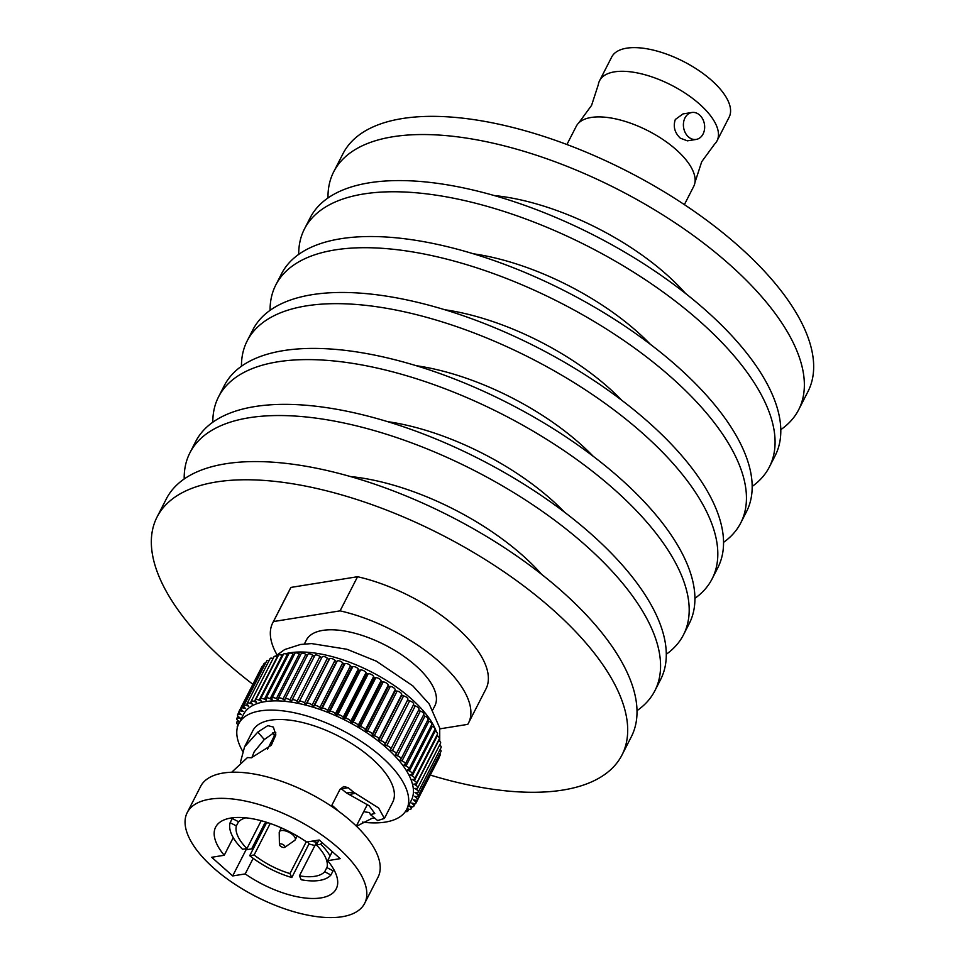 <?xml version="1.0" encoding="UTF-8"?>
<svg xmlns="http://www.w3.org/2000/svg" width="965" height="965" viewBox="0 0 965 965"><rect width="100%" height="100%" fill="white"/><g stroke="black" fill="none" stroke-linecap="round" stroke-linejoin="round"><path stroke-width="1.45" d="M430.294 775.076A261.153 113.822 -152.9 0 0 621.991 754.992L631.303 736.814A261.153 113.822 -152.9 0 0 562.245 591.593A261.153 113.822 -152.9 0 0 328.981 470.956A261.153 113.822 -152.9 0 0 166.342 498.881L157.042 517.059A261.153 113.822 -152.9 0 0 226.087 662.267A261.153 113.822 -152.9 0 0 252.89 684.294M621.991 754.992A261.153 113.822 -152.9 0 0 552.945 609.784A261.153 113.822 -152.9 0 0 319.668 489.146A261.153 113.822 -152.9 0 0 157.042 517.059M541.739 574.452A160.588 69.987 -152.9 0 0 522.885 555.659A160.588 69.987 -152.9 0 0 350.416 476.541M636.997 710.674A261.153 113.822 -152.9 0 0 654.861 690.771L660.591 679.577A261.153 113.822 -152.9 0 0 591.533 534.369A261.153 113.822 -152.9 0 0 358.268 413.732A261.153 113.822 -152.9 0 0 195.63 441.644L189.9 452.838A261.153 113.822 -152.9 0 0 184.206 478.966M654.861 690.771A261.153 113.822 -152.9 0 0 585.815 545.551A261.153 113.822 -152.9 0 0 352.539 424.914A261.153 113.822 -152.9 0 0 189.9 452.838M564.525 512.186A160.588 69.987 -152.9 0 0 551.51 499.713A160.588 69.987 -152.9 0 0 387.58 421.645M666.296 654.258A261.153 113.822 -152.9 0 0 683.485 634.825L689.215 623.631A261.153 113.822 -152.9 0 0 620.157 478.423A261.153 113.822 -152.9 0 0 386.893 357.786A261.153 113.822 -152.9 0 0 224.254 385.698L218.536 396.892A261.153 113.822 -152.9 0 0 212.819 422.212M683.485 634.825A261.153 113.822 -152.9 0 0 614.44 489.617A261.153 113.822 -152.9 0 0 381.163 368.98A261.153 113.822 -152.9 0 0 218.536 396.892M593.149 456.24A160.588 69.987 -152.9 0 0 580.134 443.779A160.588 69.987 -152.9 0 0 416.205 365.699M694.921 598.324A261.153 113.822 -152.9 0 0 712.11 578.879L717.839 567.685A261.153 113.822 -152.9 0 0 648.794 422.477A261.153 113.822 -152.9 0 0 415.517 301.84A261.153 113.822 -152.9 0 0 252.89 329.765L247.161 340.947A261.153 113.822 -152.9 0 0 241.455 366.266M712.11 578.879A261.153 113.822 -152.9 0 0 643.064 433.671A261.153 113.822 -152.9 0 0 409.787 313.034A261.153 113.822 -152.9 0 0 247.161 340.947M621.786 400.306A160.588 69.987 -152.9 0 0 608.77 387.834A160.588 69.987 -152.9 0 0 444.841 309.753M723.545 542.378A261.153 113.822 -152.9 0 0 740.746 522.933L746.464 511.752A261.153 113.822 -152.9 0 0 677.418 366.531A261.153 113.822 -152.9 0 0 444.141 245.906A261.153 113.822 -152.9 0 0 281.515 273.819L275.785 285.001A261.153 113.822 -152.9 0 0 270.079 310.32M740.746 522.933A261.153 113.822 -152.9 0 0 671.688 377.725A261.153 113.822 -152.9 0 0 438.424 257.088A261.153 113.822 -152.9 0 0 275.785 285.001M650.41 344.36A160.588 69.987 -152.9 0 0 637.395 331.888A160.588 69.987 -152.9 0 0 473.465 253.807M752.181 486.432A261.153 113.822 -152.9 0 0 769.37 466.988L775.1 455.806A261.153 113.822 -152.9 0 0 706.042 310.597A261.153 113.822 -152.9 0 0 472.778 189.96A261.153 113.822 -152.9 0 0 310.139 217.873L304.409 229.067A261.153 113.822 -152.9 0 0 298.704 254.374M769.37 466.988A261.153 113.822 -152.9 0 0 700.325 321.779A261.153 113.822 -152.9 0 0 467.048 201.142A261.153 113.822 -152.9 0 0 304.409 229.067M685.536 293.444A160.588 69.987 -152.9 0 0 666.682 274.651A160.588 69.987 -152.9 0 0 494.213 195.545M780.794 429.666A261.153 113.822 -152.9 0 0 798.658 409.763L807.958 391.585A261.153 113.822 -152.9 0 0 738.913 246.365A261.153 113.822 -152.9 0 0 505.636 125.727A261.153 113.822 -152.9 0 0 343.009 153.652L333.697 171.83A261.153 113.822 -152.9 0 0 328.004 197.97M798.658 409.763A261.153 113.822 -152.9 0 0 729.612 264.555A261.153 113.822 -152.9 0 0 496.336 143.918A261.153 113.822 -152.9 0 0 333.697 171.83M434.853 705.837A72.158 31.447 -152.9 0 0 433.755 688.166A72.158 31.447 -152.9 0 0 385.94 645.476A72.158 31.447 -152.9 0 0 322.732 630.398A72.158 31.447 -152.9 0 0 321.345 630.64A72.158 31.447 -152.9 0 0 306.375 640.085A72.158 31.447 27.1 0 1 322.732 630.398A72.158 31.447 27.1 0 1 401.464 654.68A72.158 31.447 27.1 0 1 434.853 705.837L432.863 709.709M374.818 818.199L372.08 818.296L356.519 826.281M231.709 772.241L247.462 757.561L251.37 757.79L271.286 745.282L275.845 734.86L273.36 727.067L267.836 725.62L257.812 732.073L244.567 746.862L252.818 730.722A78.551 34.233 -152.9 0 1 270.622 720.167A78.551 34.233 -152.9 0 1 356.326 746.608A78.551 34.233 -152.9 0 1 392.671 802.289L384.42 818.429L377.641 820.552L370.403 814.593L369.523 812.566L364.891 811.903M299.415 875.834A50.059 21.821 -152.9 0 0 314.88 876.304A50.059 21.821 -152.9 0 0 324.698 871.769L330.923 875.002A57.044 24.861 -152.9 0 1 319.512 880.43A57.044 24.861 -152.9 0 1 301.261 879.766L299.415 875.834L316.592 842.264A50.059 21.821 27.1 0 1 311.635 841.227M306.255 841.745L289.958 873.578L291.804 877.523A57.044 24.861 -152.9 0 1 249.718 855.678L254.121 854.978A50.059 21.821 -152.9 0 0 289.958 873.578M270.224 823.483L254.121 854.978M261.201 820.72L246.931 848.585L242.541 849.297A57.044 24.861 -152.9 0 1 230.128 822.699L236.365 825.931A50.059 21.821 -152.9 0 0 246.931 848.585M238.512 821.722L236.365 825.931M245.798 817.813A50.059 21.821 -152.9 0 0 238.632 821.794L232.408 818.561A57.044 24.861 -152.9 0 1 233.216 817.729M337.859 810.721L337.967 810.697A57.044 24.861 -152.9 0 0 331.876 805.208M321.791 842.312L320.79 844.266A57.044 24.861 -152.9 0 1 330.078 855.919M333.854 869.586L333.202 870.864A57.044 24.861 -152.9 0 0 333.576 869.091M333.07 870.804L330.923 875.002M245.219 873.916A67.731 29.517 -152.9 0 0 320.887 897.92A67.731 29.517 -152.9 0 0 336.23 888.825A67.731 29.517 -152.9 0 0 327.642 860.671L340.187 858.657L319.21 840.008L306.665 842.023A67.731 29.517 -152.9 0 0 230.997 818.018A67.731 29.517 -152.9 0 0 215.653 827.114A67.731 29.517 -152.9 0 0 224.242 855.267L211.697 857.282L232.674 875.93L245.219 873.916L253.18 858.343M257.812 732.073L264.289 739.54L254.205 751.783L251.805 757.718M264.289 739.54L275.013 732.001M272.878 732.616A67.731 29.517 -152.9 0 0 274.41 735.74M233.253 837.644L224.242 855.267M332.274 851.625L327.642 860.671M407.073 808.634L408.376 809.068A3.486 1.52 -152.9 0 0 411.114 808.863A3.486 1.52 -152.9 0 0 410.559 807.283L409.293 805.884L411.367 806.487A3.486 1.52 -152.9 0 0 413.84 806.185A3.486 1.52 -152.9 0 0 413.104 804.424L411.693 803.037L413.732 803.519A3.486 1.52 -152.9 0 0 415.927 803.157A3.486 1.52 -152.9 0 0 414.998 801.215L413.454 799.84L415.433 800.202A3.486 1.52 -152.9 0 0 417.363 799.78A3.486 1.52 -152.9 0 0 416.229 797.669L414.564 796.318L416.458 796.571A3.486 1.52 -152.9 0 0 418.135 796.101A3.486 1.52 -152.9 0 0 416.771 793.809L414.998 792.494L416.808 792.627A3.486 1.52 -152.9 0 0 418.243 792.132A3.486 1.52 -152.9 0 0 416.651 789.672L414.781 788.405L416.482 788.417A3.486 1.52 -152.9 0 0 417.688 787.923A3.486 1.52 -152.9 0 0 415.843 785.293L413.889 784.087L415.481 783.966A3.486 1.52 -152.9 0 0 416.47 783.484A3.486 1.52 -152.9 0 0 414.359 780.697L412.344 779.551L413.804 779.322A3.486 1.52 -152.9 0 0 414.6 778.851A3.486 1.52 -152.9 0 0 412.224 775.932L410.161 774.859L411.476 774.509A3.486 1.52 -152.9 0 0 412.079 774.075A3.486 1.52 -152.9 0 0 409.437 771.011L407.339 770.022L408.497 769.563A3.486 1.52 -152.9 0 0 408.943 769.177A3.486 1.52 -152.9 0 0 406.024 765.993L403.901 765.1L404.914 764.521A3.486 1.52 -152.9 0 0 405.216 764.208A3.486 1.52 -152.9 0 0 402.019 760.915L399.896 760.106L400.74 759.419A3.486 1.52 -152.9 0 0 400.921 759.19A3.486 1.52 -152.9 0 0 397.447 755.8L395.336 755.1L396 754.304A3.486 1.52 -152.9 0 0 396.084 754.184A3.486 1.52 -152.9 0 0 392.333 750.698L390.258 750.107L390.741 749.214A3.486 1.52 -152.9 0 0 386.736 745.643L384.697 745.161L385.011 744.184A3.486 1.52 -152.9 0 0 380.68 740.686L378.714 740.324L378.835 739.262A3.486 1.52 -152.9 0 0 374.227 735.849L372.333 735.595L372.261 734.462A3.486 1.52 -152.9 0 0 367.412 731.18L365.602 731.048L365.361 729.842A3.486 1.52 -152.9 0 0 360.295 726.705L358.594 726.693L358.16 725.439A3.486 1.52 -152.9 0 0 352.925 722.459L351.344 722.568L350.729 721.265A3.486 1.52 -152.9 0 0 345.373 718.479L343.914 718.72L343.13 717.369A3.486 1.52 -152.9 0 0 337.859 714.763A3.486 1.52 -152.9 0 0 337.666 714.8L336.351 715.149L335.398 713.786A3.486 1.52 -152.9 0 0 330.235 711.35A3.486 1.52 -152.9 0 0 329.897 711.446L328.727 711.917L327.618 710.529A3.486 1.52 -152.9 0 0 322.587 708.274A3.486 1.52 -152.9 0 0 322.105 708.431L321.092 709.01L319.825 707.622A3.486 1.52 -152.9 0 0 314.964 705.548A3.486 1.52 -152.9 0 0 314.349 705.789L313.516 706.489L312.105 705.101A3.486 1.52 -152.9 0 0 307.401 703.208A3.486 1.52 -152.9 0 0 306.701 703.545L306.038 704.341L304.494 702.966A3.486 1.52 -152.9 0 0 299.982 701.253A3.486 1.52 -152.9 0 0 299.21 701.712L298.716 702.604L297.051 701.253A3.486 1.52 -152.9 0 0 292.757 699.722A3.486 1.52 -152.9 0 0 291.973 700.192A3.486 1.52 -152.9 0 0 291.925 700.3L291.623 701.278L289.85 699.963A3.486 1.52 -152.9 0 0 285.785 698.612A3.486 1.52 -152.9 0 0 284.989 699.082A3.486 1.52 -152.9 0 0 284.916 699.311L284.796 700.373L282.926 699.106A3.486 1.52 -152.9 0 0 279.102 697.924A3.486 1.52 -152.9 0 0 278.306 698.395A3.486 1.52 -152.9 0 0 278.234 698.781L278.294 699.915L276.352 698.696A3.486 1.52 -152.9 0 0 272.769 697.671A3.486 1.52 -152.9 0 0 271.985 698.141A3.486 1.52 -152.9 0 0 271.925 698.684L272.166 699.878L270.152 698.732A3.486 1.52 -152.9 0 0 266.835 697.864A3.486 1.52 -152.9 0 0 266.05 698.334A3.486 1.52 -152.9 0 0 266.038 699.034L266.473 700.288L264.398 699.215A3.486 1.52 -152.9 0 0 261.358 698.491A3.486 1.52 -152.9 0 0 260.562 698.962A3.486 1.52 -152.9 0 0 260.622 699.83L261.226 701.133L259.127 700.144A3.486 1.52 -152.9 0 0 256.352 699.553A3.486 1.52 -152.9 0 0 255.556 700.023A3.486 1.52 -152.9 0 0 255.713 701.06L256.497 702.399L254.374 701.495A3.486 1.52 -152.9 0 0 251.877 701.036A3.486 1.52 -152.9 0 0 251.081 701.507A3.486 1.52 -152.9 0 0 251.346 702.713L252.299 704.088L250.176 703.28A3.486 1.52 -152.9 0 0 247.957 702.93A3.486 1.52 -152.9 0 0 247.161 703.401A3.486 1.52 -152.9 0 0 247.559 704.788L248.668 706.175L246.57 705.475A3.486 1.52 -152.9 0 0 244.615 705.222A3.486 1.52 -152.9 0 0 243.831 705.692A3.486 1.52 -152.9 0 0 244.386 707.261L245.653 708.66L243.566 708.057A3.486 1.52 -152.9 0 0 241.901 707.888A3.486 1.52 -152.9 0 0 241.105 708.358A3.486 1.52 -152.9 0 0 241.841 710.119L243.252 711.507L241.214 711.024A3.486 1.52 -152.9 0 0 239.815 710.928A3.486 1.52 -152.9 0 0 239.018 711.398A3.486 1.52 -152.9 0 0 239.947 713.328L241.491 714.703L239.513 714.341A3.486 1.52 -152.9 0 0 238.379 714.293A3.486 1.52 -152.9 0 0 237.583 714.763A3.486 1.52 -152.9 0 0 238.717 716.886L240.382 718.225L238.488 717.984A3.486 1.52 -152.9 0 0 237.595 717.972A3.486 1.52 -152.9 0 0 236.811 718.443A3.486 1.52 -152.9 0 0 238.162 720.734L239.706 721.868M384.697 745.161L407.906 699.432A3.486 1.52 -152.9 0 0 403.587 695.934L401.609 695.56L401.73 694.498A3.486 1.52 -152.9 0 0 397.122 691.097L395.228 690.844L395.168 689.71A3.486 1.52 -152.9 0 0 390.318 686.417L388.509 686.296L388.256 685.09A3.486 1.52 -152.9 0 0 383.202 681.953L381.501 681.941L381.066 680.687A3.486 1.52 -152.9 0 0 375.831 677.707L374.251 677.816L373.636 676.513A3.486 1.52 -152.9 0 0 368.268 673.727L366.809 673.968L366.024 672.617A3.486 1.52 -152.9 0 0 360.753 670.012A3.486 1.52 -152.9 0 0 360.572 670.048L359.257 670.398L358.305 669.034A3.486 1.52 -152.9 0 0 353.142 666.598A3.486 1.52 -152.9 0 0 352.804 666.682L351.634 667.153L350.524 665.766A3.486 1.52 -152.9 0 0 345.494 663.522A3.486 1.52 -152.9 0 0 345.012 663.679L343.998 664.258L342.732 662.871A3.486 1.52 -152.9 0 0 337.859 660.796A3.486 1.52 -152.9 0 0 337.255 661.037L336.411 661.725L335 660.337A3.486 1.52 -152.9 0 0 330.307 658.456A3.486 1.52 -152.9 0 0 329.608 658.793L328.932 659.59L327.388 658.214A3.486 1.52 -152.9 0 0 322.889 656.502A3.486 1.52 -152.9 0 0 322.105 656.96L321.622 657.841L319.958 656.502A3.486 1.52 -152.9 0 0 315.664 654.97A3.486 1.52 -152.9 0 0 314.867 655.44A3.486 1.52 -152.9 0 0 314.831 655.537L292.033 700.095M314.373 656.405L312.744 655.211A3.486 1.52 -152.9 0 0 308.679 653.848A3.486 1.52 -152.9 0 0 307.895 654.318A3.486 1.52 -152.9 0 0 307.823 654.559M307.353 655.38L305.833 654.354A3.486 1.52 -152.9 0 0 302.009 653.172A3.486 1.52 -152.9 0 0 301.213 653.643L278.306 698.395M300.622 654.801L299.247 653.944A3.486 1.52 -152.9 0 0 295.676 652.919A3.486 1.52 -152.9 0 0 294.88 653.389L271.985 698.141M294.241 654.656L293.058 653.981A3.486 1.52 -152.9 0 0 289.741 653.112A3.486 1.52 -152.9 0 0 288.945 653.582L266.05 698.334M288.245 654.958L287.305 654.463A3.486 1.52 -152.9 0 0 284.253 653.739A3.486 1.52 -152.9 0 0 283.469 654.21L260.562 698.962M282.697 655.705L282.033 655.392A3.486 1.52 -152.9 0 0 279.247 654.801A3.486 1.52 -152.9 0 0 278.463 655.259L255.556 700.023M277.63 656.9L277.281 656.743A3.486 1.52 -152.9 0 0 274.772 656.272A3.486 1.52 -152.9 0 0 273.988 656.743L251.081 701.507M273.071 658.528A3.486 1.52 -152.9 0 0 270.851 658.166A3.486 1.52 -152.9 0 0 270.067 658.637L247.161 703.401M269.066 660.603A3.486 1.52 -152.9 0 0 267.522 660.458A3.486 1.52 -152.9 0 0 266.726 660.928L243.831 705.692M265.604 663.136A3.486 1.52 -152.9 0 0 264.796 663.136A3.486 1.52 -152.9 0 0 264.012 663.606L241.105 708.358M262.697 666.176A3.486 1.52 -152.9 0 0 261.925 666.634L239.018 711.398M239.622 722.025L238.138 721.917A3.486 1.52 -152.9 0 0 237.487 721.941A3.486 1.52 -152.9 0 0 236.702 722.411A3.486 1.52 -152.9 0 0 238.246 724.836M237.728 726.235A3.486 1.52 -152.9 0 0 237.257 726.621A3.486 1.52 -152.9 0 0 237.354 727.574M238.838 723.557L243.554 714.329A94.256 41.085 27.1 0 1 264.929 701.676A94.256 41.085 27.1 0 1 367.762 733.4A94.256 41.085 27.1 0 1 411.38 800.214L406.663 809.442A94.256 41.085 -152.9 0 0 363.045 742.628A94.256 41.085 -152.9 0 0 260.2 710.903A94.256 41.085 -152.9 0 0 238.838 723.557A94.256 41.085 -152.9 0 0 242.661 751.252M362.357 822.12A94.256 41.085 -152.9 0 0 385.288 822.108A94.256 41.085 -152.9 0 0 406.663 809.442M370.403 814.593L374.782 813.495L369.233 805.787L346.495 792.989L353.419 792.036L348.208 787.717L343.805 786.487L340.018 789.31L331.369 806.197M353.419 792.036L355.434 793.375L348.835 794.472M384.42 818.429L378.618 807.995L355.434 793.375M267.184 823.012L264.687 823.422L251.66 848.874L246.051 849.779L245.062 848.886M244.567 746.862L240.406 762.386M364.649 903.361L378.039 877.209A99.648 43.425 -152.9 0 0 331.924 806.571A99.648 43.425 -152.9 0 0 223.204 773.037A99.648 43.425 -152.9 0 0 200.611 786.427L187.234 812.578A99.648 43.425 -152.9 0 0 233.349 883.216A99.648 43.425 -152.9 0 0 342.056 916.75A99.648 43.425 -152.9 0 0 364.649 903.361A99.648 43.425 -152.9 0 0 318.534 832.723A99.648 43.425 -152.9 0 0 209.827 799.189A99.648 43.425 -152.9 0 0 187.234 812.578M413.659 704.45L390.753 749.202A3.486 1.52 -152.9 0 0 390.753 749.202L413.647 704.462A3.486 1.52 -152.9 0 0 413.659 704.45A3.486 1.52 -152.9 0 0 409.63 700.892L407.604 700.409M234.266 839.297L232.987 838.163M405.445 811.481A3.486 1.52 -152.9 0 0 407.785 811.155A3.486 1.52 -152.9 0 0 407.387 809.756L406.844 809.08M396.145 754.039L418.906 709.552A3.486 1.52 -152.9 0 0 418.991 709.42A3.486 1.52 -152.9 0 0 415.24 705.946L413.189 705.355M423.635 714.667A3.486 1.52 -152.9 0 0 423.828 714.438A3.486 1.52 -152.9 0 0 420.342 711.048L418.472 710.421M427.821 719.757A3.486 1.52 -152.9 0 0 428.122 719.456A3.486 1.52 -152.9 0 0 424.914 716.163L423.261 715.535M408.943 769.177L431.85 724.425A3.486 1.52 -152.9 0 0 428.93 721.241L427.507 720.638M412.079 774.075L434.986 729.323A3.486 1.52 -152.9 0 0 432.332 726.259L431.186 725.716M414.6 778.851L437.495 734.1A3.486 1.52 -152.9 0 0 435.119 731.18L434.262 730.734M416.47 783.484L439.377 738.72A3.486 1.52 -152.9 0 0 437.266 735.945L436.711 735.632M417.688 787.923L440.595 743.159A3.486 1.52 -152.9 0 0 438.749 740.541L438.52 740.396M418.243 792.132L441.15 747.38A3.486 1.52 -152.9 0 0 439.654 744.992M418.135 796.101L441.041 751.349A3.486 1.52 -152.9 0 0 440.112 749.407M417.363 799.78L440.257 755.028A3.486 1.52 -152.9 0 0 439.871 753.641M415.927 803.157L438.822 758.394A3.486 1.52 -152.9 0 0 438.858 757.766M321.622 657.841L298.716 702.604M328.932 659.59L306.038 704.341M336.411 661.725L313.516 706.489M343.998 664.258L321.092 709.01M351.634 667.153L328.727 711.917M359.257 670.398L336.351 715.149M366.809 673.968L343.914 718.72M374.251 677.816L351.344 722.568M381.501 681.941L358.594 726.693M388.509 686.296L365.602 731.048M395.228 690.844L372.333 735.595M401.609 695.56L378.714 740.324M246.051 849.779L232.674 875.93M346.495 792.989L341.381 788.815L348.208 787.717M307.98 841.818L308.981 843.953A57.044 24.861 -152.9 0 0 314.94 845.497M308.981 843.953L291.804 877.523M267.414 822.554L266.183 823.507L249.718 855.678M232.637 817.789L230.128 822.699M232.818 817.765L232.408 818.561M333.202 870.864L326.978 867.631A50.059 21.821 -152.9 0 0 316.399 844.966L320.79 844.266M318.908 840.057L316.399 844.966M327.111 867.065L324.698 871.769M276.967 654.789A109.962 47.924 27.1 0 1 272.733 622.871A109.962 47.924 27.1 0 1 273.469 621.557L290.935 587.42L357.557 576.72A109.962 47.924 27.1 0 1 455.745 626.755A109.962 47.924 27.1 0 1 485.974 688.913L468.495 723.05A109.962 47.924 27.1 0 1 467.772 724.365L439.859 728.852M357.557 576.72L340.09 610.857A109.962 47.924 27.1 0 1 438.279 660.892A109.962 47.924 27.1 0 1 468.495 723.05M272.733 622.871L290.2 588.734A109.962 47.924 27.1 0 1 290.935 587.42M273.469 621.557L340.09 610.857M284.772 847.318L294.59 840.479A8.866 3.86 -152.9 0 0 295.181 839.827A8.866 3.86 -152.9 0 0 291.104 833.543A8.866 3.86 -152.9 0 0 281.418 830.539A8.866 3.86 -152.9 0 0 279.404 831.746A8.866 3.86 -152.9 0 0 279.223 832.614L279.416 844.58A3.088 1.351 -152.9 0 0 281.201 846.643A3.088 1.351 -152.9 0 0 284.289 847.499A3.088 1.351 -152.9 0 0 284.772 847.318A3.088 1.351 -152.9 0 0 283.831 845.087A3.088 1.351 -152.9 0 0 280.176 843.856A3.088 1.351 -152.9 0 0 279.416 844.58M684.378 204.64L693.69 186.438A65.97 28.757 -152.9 0 0 694.969 182.457A65.97 28.757 -152.9 0 0 676.248 149.756A65.97 28.757 -152.9 0 0 578.711 122.965A65.97 28.757 -152.9 0 0 576.238 126.331L566.913 144.521M696.187 139.43L687.37 140.842L680.337 138.188C674.644 132.724 672.979 126.475 675.331 119.467L683.039 113.906L691.869 112.495A13.643 10.555 -99.1 0 1 702.749 119.105A13.643 10.555 -99.1 0 1 703.075 134.002A13.643 10.555 -99.1 0 1 696.187 139.43A13.643 10.555 -99.1 0 1 685.319 132.82A13.643 10.555 -99.1 0 1 684.981 117.911A13.643 10.555 -99.1 0 1 691.869 112.495M694.969 182.457L701.7 161.746L714.558 144.171A65.97 28.757 -152.9 0 0 717.043 140.818L729.142 117.151A65.97 28.757 -152.9 0 0 711.7 80.469A65.97 28.757 -152.9 0 0 652.774 49.987A65.97 28.757 -152.9 0 0 611.689 57.044L599.579 80.71A65.97 28.757 -152.9 0 0 598.3 84.691L591.569 105.39L578.711 122.965M717.043 140.818A65.97 28.757 -152.9 0 0 699.589 104.136A65.97 28.757 -152.9 0 0 640.663 73.654A65.97 28.757 -152.9 0 0 599.579 80.71M437.736 736.235A94.256 41.085 -152.9 0 0 437.29 734.51M436.53 732.121A94.256 41.085 -152.9 0 0 375.59 674.149A94.256 41.085 -152.9 0 0 289.934 652.798A94.256 41.085 -152.9 0 0 285.302 653.763M337.666 714.8L360.572 670.048M329.897 711.446L352.804 666.682M322.105 708.431L345.012 663.679M314.349 705.789L337.255 661.037M306.701 703.545L329.608 658.793M299.21 701.712L322.105 656.96M283.408 654.306A94.256 41.085 -152.9 0 0 281.225 655.066M386.736 745.643L409.63 700.892M392.333 750.698L415.24 705.946M385.011 744.184L407.906 699.432M397.447 755.8L420.342 711.048M402.019 760.915L424.914 716.163M406.024 765.993L428.93 721.241M409.437 771.011L432.332 726.259M412.224 775.932L435.119 731.18M414.359 780.697L437.266 735.945M415.843 785.293L438.749 740.541M416.651 789.672L417.387 788.224M416.771 793.809L417.387 792.615M416.229 797.669L416.771 796.595M414.998 801.215L415.505 800.226M413.104 804.424L413.587 803.483M410.559 807.283L411.018 806.378M407.387 809.756L407.833 808.887M238.138 721.917L238.584 721.048M238.488 717.984L238.946 717.067M239.513 714.341L240.008 713.388M241.214 711.024L241.733 710.011M243.566 708.057L244.133 706.959M246.57 705.475L247.209 704.233M250.176 703.28L251.045 701.567M254.374 701.495L277.281 656.743M259.127 700.144L282.033 655.392M264.398 699.215L287.305 654.463M270.152 698.732L293.058 653.981M276.352 698.696L299.247 653.944M282.926 699.106L305.833 654.354M289.85 699.963L312.744 655.211M297.051 701.253L319.958 656.502M304.494 702.966L327.388 658.214M312.105 705.101L335 660.337M319.825 707.622L342.732 662.871M327.618 710.529L350.524 665.766M335.398 713.786L358.305 669.034M343.13 717.369L366.024 672.617M345.373 718.479L368.268 673.727M350.729 721.265L373.636 676.513M352.925 722.459L375.831 677.707M358.16 725.439L381.066 680.687M360.295 726.705L383.202 681.953M365.361 729.842L388.256 685.09M367.412 731.18L390.318 686.417M372.261 734.462L395.168 689.71M374.227 735.849L397.122 691.097M378.835 739.262L401.73 694.498M380.68 740.686L403.587 695.934M356.326 826.1L367.412 804.448M439.738 741.289L439.714 727.96L429.208 703.992L412.827 685.874L376.314 661.17L346.893 649.252L311.55 643.583L300.513 644.475L284.699 649.542L275.375 656.248M291.973 700.192L314.867 655.44M284.989 699.082L307.895 654.318M237.583 714.763L238.982 712.013M236.811 718.443L237.981 716.151M236.702 722.411L237.728 720.385M237.257 726.621L238.186 724.799M396.084 754.184L418.991 709.42M400.921 759.19L423.828 714.438M405.216 764.208L428.122 719.456M413.84 806.185L415.155 803.616M411.114 808.863L412.236 806.656M407.785 811.155L408.786 809.189M267.462 749.335L275.881 732.869M306.375 640.085L304.397 643.969M295.181 839.827L297.208 835.98M279.404 831.746L281.334 827.861"/></g></svg>
